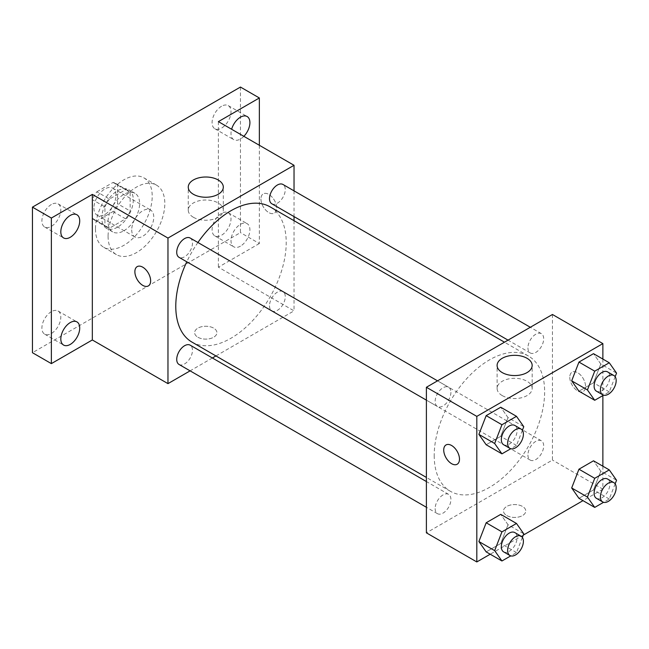 <?xml version="1.0" encoding="UTF-8"?>
<svg xmlns="http://www.w3.org/2000/svg" width="649" height="649" viewBox="0 0 649 649"><rect width="100%" height="100%" fill="white"/><g stroke="black" fill="none" stroke-linecap="round" stroke-linejoin="round"><path stroke-width="0.49" stroke-dasharray="3.25 2.43" d="M131.723 229.884A15.6 9.005 120 0 0 134.951 237.023A15.6 9.005 120 0 0 150.552 228.018A15.6 9.005 120 0 0 150.552 210.008A15.6 9.005 120 0 0 138.529 214.186A15.6 9.005 120 0 0 131.723 229.884M93.902 208.053A15.6 9.005 120 0 0 97.139 215.192A15.6 9.005 120 0 0 112.731 206.187A15.6 9.005 120 0 0 112.731 188.169A15.6 9.005 120 0 0 100.717 192.355A15.6 9.005 120 0 0 93.902 208.053M96.847 191.796L113.023 182.458A21.182 12.226 120 0 1 115.522 183.343A21.182 12.226 120 0 1 117.542 185.07L117.542 203.737A21.182 12.226 120 0 1 113.023 211.574L96.847 220.903A21.182 12.226 120 0 1 94.348 220.027A21.182 12.226 120 0 1 92.328 218.299L92.328 199.624A21.182 12.226 120 0 1 96.847 191.796L109.454 199.073L125.63 189.735L113.023 182.458M113.023 211.574L125.63 218.851L109.454 228.188L96.847 220.903M92.328 218.299L104.935 225.576L104.935 206.901L92.328 199.624M104.935 225.576A21.182 12.226 120 0 0 106.955 227.304A21.182 12.226 120 0 0 109.454 228.188M125.63 218.851A21.182 12.226 120 0 0 130.149 211.022L117.542 203.737M125.63 189.735A21.182 12.226 120 0 1 128.129 190.619A21.182 12.226 120 0 1 130.149 192.347L130.149 211.022M109.454 199.073A21.182 12.226 120 0 0 104.935 206.901M117.542 227.158A22.285 12.866 -60 0 1 106.395 228.261A22.285 12.866 -60 0 1 106.395 202.529A22.285 12.866 -60 0 1 128.68 189.662A22.285 12.866 -60 0 1 132.096 207.518A22.285 12.866 -60 0 1 117.542 227.158M123.845 230.793A22.285 12.866 120 0 0 138.399 211.16A22.285 12.866 120 0 0 134.984 193.305A22.285 12.866 120 0 0 117.818 199.267A22.285 12.866 120 0 0 108.083 221.698A22.285 12.866 120 0 0 112.699 231.896A22.285 12.866 120 0 0 123.845 230.793M130.149 192.347L117.542 185.07M95.484 228.975A40.116 23.161 120 0 0 103.791 247.342A40.116 23.161 120 0 0 143.9 224.181A40.116 23.161 120 0 0 143.9 177.858A40.116 23.161 120 0 0 112.991 188.608A40.116 23.161 120 0 0 95.484 228.975M108.083 236.252A40.116 23.161 120 0 0 116.398 254.619A40.116 23.161 120 0 0 156.506 231.458A40.116 23.161 120 0 0 156.506 185.135A40.116 23.161 120 0 0 125.598 195.884A40.116 23.161 120 0 0 108.083 236.252M221.544 106.266A13.369 7.723 120 0 0 212.807 118.045A13.369 7.723 120 0 0 214.86 128.762A13.369 7.723 120 0 0 228.229 121.047A13.369 7.723 120 0 0 228.229 105.6A13.369 7.723 120 0 0 221.544 106.266M51.36 204.516A13.369 7.723 120 0 0 42.623 216.304A13.369 7.723 120 0 0 44.676 227.02A13.369 7.723 120 0 0 58.045 219.297A13.369 7.723 120 0 0 58.045 203.859A13.369 7.723 120 0 0 51.36 204.516M51.36 311.658A13.369 7.723 120 0 0 42.623 323.437A13.369 7.723 120 0 0 44.676 334.154A13.369 7.723 120 0 0 58.045 326.431A13.369 7.723 120 0 0 58.045 310.993A13.369 7.723 120 0 0 51.36 311.658M221.544 213.399A13.369 7.723 120 0 0 212.807 225.187A13.369 7.723 120 0 0 214.86 235.895A13.369 7.723 120 0 0 228.229 228.18A13.369 7.723 120 0 0 228.229 212.742A13.369 7.723 120 0 0 221.544 213.399M240.454 87.055L240.454 232.618L32.45 352.707M259.357 145.279L259.357 243.529L240.454 232.618M259.357 243.529L218.388 267.185L294.029 310.855L215.939 355.936M212.385 357.988L190.1 370.855M197.904 337.237A11.138 6.433 0 0 0 210.049 338.632A11.138 6.433 0 0 0 216.928 332.686A11.138 6.433 0 0 0 205.782 326.252A11.138 6.433 0 0 0 194.643 332.686A11.138 6.433 0 0 0 197.904 337.237A11.138 6.433 0 0 0 210.049 338.624A11.138 6.433 0 0 0 216.928 332.686A11.138 6.433 0 0 0 205.782 326.252A11.138 6.433 0 0 0 194.643 332.686A11.138 6.433 0 0 0 197.904 337.229M243.854 136.322A13.369 7.723 -60 0 1 240.454 139.016A13.369 7.723 -60 0 1 233.762 139.681A13.369 7.723 -60 0 1 231.628 129.265M240.454 246.149A13.369 7.723 -60 0 1 233.762 246.815A13.369 7.723 -60 0 1 231.717 236.098A13.369 7.723 -60 0 1 240.454 224.319A13.369 7.723 -60 0 1 247.139 223.654A13.369 7.723 -60 0 1 249.184 234.37A13.369 7.723 -60 0 1 240.454 246.149M218.388 121.623L218.388 267.185M191.95 342.088A78.083 45.081 120 0 0 270.041 297.007A78.083 45.081 120 0 0 270.041 206.836M197.921 242.499A78.083 45.081 120 0 0 186.782 261.798M294.029 190.855L294.029 216.588M294.029 220.692L294.029 310.855M271.817 203.762A11.138 6.433 120 0 0 282.956 197.328A11.138 6.433 120 0 0 282.956 184.462M179.035 364.462A11.138 6.433 120 0 0 190.173 358.029A11.138 6.433 120 0 0 190.173 345.163M269.505 305.793A11.138 6.433 120 0 0 271.817 310.895A11.138 6.433 120 0 0 282.956 304.462A11.138 6.433 120 0 0 282.956 291.596A11.138 6.433 120 0 0 274.373 294.581A11.138 6.433 120 0 0 269.505 305.793M190.173 238.029A11.138 6.433 -60 0 1 192.485 243.132A11.138 6.433 -60 0 1 187.618 254.343A11.138 6.433 -60 0 1 179.035 257.329M260.939 198.951A11.138 6.433 -120 0 0 265.798 210.162A11.138 6.433 -120 0 0 274.389 213.148A11.138 6.433 -120 0 0 274.389 200.281A11.138 6.433 -120 0 0 263.243 193.848A11.138 6.433 -120 0 0 260.939 198.951A11.138 6.433 -120 0 0 265.798 210.162A11.138 6.433 -120 0 0 274.381 213.148A11.138 6.433 -120 0 0 274.381 200.281A11.138 6.433 -120 0 0 263.234 193.856A11.138 6.433 -120 0 0 260.93 198.951M137.19 266.625L137.182 266.634A11.138 6.433 60 0 1 137.19 266.625A11.138 6.433 60 0 1 145.774 269.611A11.138 6.433 60 0 1 150.641 280.822A11.138 6.433 60 0 1 148.329 285.925L148.321 285.933M193.386 217.277A17.531 10.116 180 0 1 188.259 210.122A17.531 10.116 180 0 1 205.782 200.006A17.531 10.116 180 0 1 223.313 210.122A17.531 10.116 180 0 1 212.491 219.476A17.531 10.116 180 0 1 193.386 217.277M434.205 455.541A78.083 45.081 120 0 0 450.382 491.285A78.083 45.081 120 0 0 528.464 446.204A78.083 45.081 120 0 0 528.464 356.041A78.083 45.081 120 0 0 468.294 376.955A78.083 45.081 120 0 0 434.205 455.541M450.909 392.329A11.138 6.433 -60 0 1 446.05 403.54A11.138 6.433 -60 0 1 437.458 406.525A11.138 6.433 -60 0 1 437.458 393.659A11.138 6.433 -60 0 1 448.605 387.234A11.138 6.433 -60 0 1 450.909 392.329M527.929 454.998A11.138 6.433 120 0 0 530.241 460.1A11.138 6.433 120 0 0 541.38 453.667A11.138 6.433 120 0 0 541.38 440.801A11.138 6.433 120 0 0 532.797 443.786A11.138 6.433 120 0 0 527.929 454.998M435.154 508.565A11.138 6.433 120 0 0 437.458 513.667A11.138 6.433 120 0 0 448.605 507.234A11.138 6.433 120 0 0 448.605 494.368A11.138 6.433 120 0 0 440.014 497.353A11.138 6.433 120 0 0 435.154 508.565M527.929 347.864A11.138 6.433 120 0 0 530.241 352.959A11.138 6.433 120 0 0 541.38 346.534A11.138 6.433 120 0 0 541.38 333.667A11.138 6.433 120 0 0 532.797 336.653A11.138 6.433 120 0 0 527.929 347.864M552.453 314.489L552.453 460.052L426.393 532.837M602.872 466.209L602.872 489.168L552.453 460.052M602.872 489.168L582.989 500.647M523.256 535.133L490.214 554.214M506.755 515.549A11.138 6.433 0 0 0 518.9 516.945A11.138 6.433 0 0 0 525.779 510.998A11.138 6.433 0 0 0 514.633 504.565A11.138 6.433 0 0 0 503.494 510.998A11.138 6.433 0 0 0 506.755 515.549A11.138 6.433 0 0 0 518.9 516.937A11.138 6.433 0 0 0 525.779 510.998A11.138 6.433 0 0 0 514.633 504.565A11.138 6.433 0 0 0 503.494 510.998A11.138 6.433 0 0 0 506.755 515.541M600.796 364.024L593.511 353.664L600.796 364.024L593.511 382.78L578.957 391.185L593.511 382.78L600.796 364.024L616.55 373.118M508.013 524.725L500.736 514.365L508.013 524.725L500.736 543.481L486.174 551.885L500.736 543.481L508.013 524.725L523.767 533.819M602.872 359.075L602.872 395.574M600.796 471.158L593.511 460.798L600.796 471.158L593.511 489.914L578.957 498.318L593.511 489.914L600.796 471.158L616.55 480.252M508.013 417.591L500.736 407.231L508.013 417.591L500.736 436.347L486.174 444.752L500.736 436.347L508.013 417.591L523.767 426.685M569.781 377.264A11.138 6.433 -120 0 0 574.649 388.475A11.138 6.433 -120 0 0 583.232 391.461A11.138 6.433 -120 0 0 583.232 378.594A11.138 6.433 -120 0 0 572.094 372.161A11.138 6.433 -120 0 0 569.781 377.264A11.138 6.433 -120 0 0 574.641 388.475A11.138 6.433 -120 0 0 583.232 391.461A11.138 6.433 -120 0 0 583.232 378.594A11.138 6.433 -120 0 0 572.085 372.161A11.138 6.433 -120 0 0 569.781 377.264M446.033 444.938L446.033 444.938A11.138 6.433 60 0 1 454.625 447.924A11.138 6.433 60 0 1 459.484 459.135A11.138 6.433 60 0 1 457.18 464.238L457.172 464.238M502.237 395.59A17.531 10.116 180 0 1 497.102 388.435A17.531 10.116 180 0 1 514.633 378.318A17.531 10.116 180 0 1 532.164 388.435A17.531 10.116 180 0 1 521.342 397.788A17.531 10.116 180 0 1 502.237 395.59M522.372 430.287L516.49 445.441L510.787 448.735M503.64 444.735A11.138 6.433 120 0 0 514.787 438.302A11.138 6.433 120 0 0 514.787 425.444M516.49 445.441L500.736 436.347M615.155 376.72L609.273 391.874L603.57 395.168M596.423 391.169A11.138 6.433 120 0 0 607.561 384.743A11.138 6.433 120 0 0 607.561 371.877M609.273 391.874L593.511 382.78M522.372 537.421L516.49 552.575L510.787 555.869M503.64 551.877A11.138 6.433 120 0 0 514.787 545.444A11.138 6.433 120 0 0 514.787 532.578M516.49 552.575L500.736 543.481M615.155 483.854L609.273 499.008L603.57 502.302M596.423 498.31A11.138 6.433 120 0 0 607.561 491.877A11.138 6.433 120 0 0 607.561 479.011M609.273 499.008L593.511 489.914M97.139 215.192L134.951 237.023M112.731 188.169L150.552 210.008M134.984 193.305L128.68 189.662M112.699 231.896L106.395 228.261M128.129 190.619L115.522 183.343M106.955 227.304L94.348 220.027M156.506 185.135L143.9 177.858M116.398 254.619L103.791 247.342M214.86 235.895L233.762 246.815M228.229 212.742L247.139 223.654M44.676 334.154L63.586 345.065M58.045 310.993L76.955 321.912M44.676 227.02L63.586 237.932M58.045 203.859L76.955 214.778M214.86 128.762L233.762 139.681M228.229 105.6L247.139 116.52M223.313 210.122L223.313 187.123M188.259 210.122L188.259 187.123M528.464 356.041L504.476 342.193M450.382 491.285L426.393 477.437M426.393 400.141L437.458 406.525M437.531 380.841L448.605 387.234M541.38 440.801L282.956 291.596M530.241 460.1L271.817 310.895M448.605 494.368L426.393 481.542M437.458 513.667L426.393 507.275M541.38 333.667L530.314 327.274M530.241 352.959L508.029 340.141M532.164 388.435L532.164 365.436M497.102 388.435L497.102 365.436"/><path stroke-width="0.97" d="M190.1 370.855L167.969 383.632L92.328 339.971L51.36 363.618L32.45 352.707L32.45 207.136L240.454 87.055L259.357 97.967L259.357 145.279M215.939 355.936L212.385 357.988M70.27 344.408A13.369 7.723 -60 0 1 63.586 345.065A13.369 7.723 -60 0 1 61.533 334.357A13.369 7.723 -60 0 1 70.27 322.569A13.369 7.723 -60 0 1 76.955 321.912A13.369 7.723 -60 0 1 79 332.621A13.369 7.723 -60 0 1 70.27 344.408M70.27 237.274A13.369 7.723 -60 0 1 63.586 237.932A13.369 7.723 -60 0 1 61.533 227.223A13.369 7.723 -60 0 1 70.27 215.436A13.369 7.723 -60 0 1 76.955 214.778A13.369 7.723 -60 0 1 79 225.487A13.369 7.723 -60 0 1 70.27 237.274M92.328 339.971L92.328 194.4L51.36 218.056L32.45 207.136M51.36 363.618L51.36 218.056M167.969 383.632L167.969 238.069L92.328 194.4M167.969 238.069L294.029 165.292L218.388 121.623L259.357 97.967M193.386 194.278A17.531 10.116 180 0 1 188.259 187.123A17.531 10.116 180 0 1 205.782 177.007A17.531 10.116 180 0 1 223.313 187.123A17.531 10.116 180 0 1 212.491 196.477A17.531 10.116 180 0 1 193.386 194.278M231.628 129.265A13.369 7.723 -60 0 1 240.454 117.185A13.369 7.723 -60 0 1 247.139 116.52A13.369 7.723 -60 0 1 243.854 136.322M186.782 261.798A78.083 45.081 120 0 0 175.782 306.344A78.083 45.081 120 0 0 191.95 342.088L426.393 477.437M504.476 342.193L270.041 206.836A78.083 45.081 120 0 0 197.921 242.499M294.029 165.292L294.029 190.855M294.029 216.588L294.029 220.692M530.314 327.274L282.956 184.462A11.138 6.433 120 0 0 274.373 187.447A11.138 6.433 120 0 0 269.505 198.659A11.138 6.433 120 0 0 271.817 203.762L508.029 340.141M426.393 481.542L190.173 345.163A11.138 6.433 120 0 0 181.59 348.148A11.138 6.433 120 0 0 176.731 359.359A11.138 6.433 120 0 0 179.035 364.462L426.393 507.275M426.393 400.141L179.035 257.329A11.138 6.433 -60 0 1 179.035 244.462A11.138 6.433 -60 0 1 190.173 238.029L437.531 380.841M150.633 280.83A11.138 6.433 60 0 1 148.321 285.933A11.138 6.433 60 0 1 137.182 279.5A11.138 6.433 60 0 1 137.182 266.634A11.138 6.433 60 0 1 145.765 269.619A11.138 6.433 60 0 1 150.633 280.83M148.329 285.925A11.138 6.433 60 0 1 137.19 279.492A11.138 6.433 60 0 1 137.182 266.625M490.214 554.214L476.812 561.945L426.393 532.837L426.393 387.275L552.453 314.489L602.872 343.605L602.872 359.075M582.989 500.647L523.256 535.133M578.957 391.185L571.68 380.833L578.957 362.069L593.511 353.664L578.957 362.069L571.68 380.833L578.957 391.185L594.719 400.279L587.434 389.927L594.719 371.171L609.273 362.767L616.55 373.118L615.155 376.72M486.174 551.885L478.897 541.534L486.174 522.769L500.736 514.365L486.174 522.769L478.897 541.534L486.174 551.885L501.937 560.979L494.66 550.628L501.937 531.872L516.49 523.467L523.767 533.819L522.372 537.421M602.872 395.574L602.872 466.209M476.812 561.945L476.812 416.382L602.872 343.605M578.957 498.318L571.68 487.967L578.957 469.203L593.511 460.798L578.957 469.203L571.68 487.967L578.957 498.318L594.719 507.413L587.434 497.061L594.719 478.305L609.273 469.9L616.55 480.252L615.155 483.854M486.174 444.752L478.897 434.392L486.174 415.636L500.736 407.231L486.174 415.636L478.897 434.392L486.174 444.752L501.937 453.846L494.66 443.494L501.937 424.738L516.49 416.334L523.767 426.685L522.372 430.287M476.812 416.382L426.393 387.275M502.237 372.591A17.531 10.116 180 0 1 497.102 365.436A17.531 10.116 180 0 1 514.633 355.319A17.531 10.116 180 0 1 532.164 365.436A17.531 10.116 180 0 1 521.342 374.789A17.531 10.116 180 0 1 502.237 372.591M459.484 459.143A11.138 6.433 60 0 1 457.172 464.238A11.138 6.433 60 0 1 446.033 457.813A11.138 6.433 60 0 1 446.033 444.946A11.138 6.433 60 0 1 454.616 447.932A11.138 6.433 60 0 1 459.484 459.143M457.18 464.238A11.138 6.433 60 0 1 446.033 457.805A11.138 6.433 60 0 1 446.033 444.938M510.787 448.735L501.937 453.846M521.09 429.078L514.787 425.444A11.138 6.433 120 0 0 506.196 428.421A11.138 6.433 120 0 0 501.336 439.641A11.138 6.433 120 0 0 503.64 444.735L509.944 448.378A11.138 6.433 120 0 0 521.09 441.945A11.138 6.433 120 0 0 521.09 429.078A11.138 6.433 120 0 0 512.499 432.064A11.138 6.433 120 0 0 507.64 443.275A11.138 6.433 120 0 0 509.944 448.378M494.66 443.494L478.897 434.392M501.937 424.738L486.174 415.636M516.49 416.334L500.736 407.231M603.57 395.168L594.719 400.279M613.865 375.511L607.561 371.877A11.138 6.433 120 0 0 598.978 374.862A11.138 6.433 120 0 0 594.119 386.074A11.138 6.433 120 0 0 596.423 391.169L602.726 394.811A11.138 6.433 120 0 0 613.865 388.378A11.138 6.433 120 0 0 613.865 375.511A11.138 6.433 120 0 0 605.282 378.497A11.138 6.433 120 0 0 600.414 389.708A11.138 6.433 120 0 0 602.726 394.811M587.434 389.927L571.68 380.833M594.719 371.171L578.957 362.069M609.273 362.767L593.511 353.664M510.787 555.869L501.937 560.979M521.09 536.212L514.787 532.578A11.138 6.433 120 0 0 506.196 535.563A11.138 6.433 120 0 0 501.336 546.774A11.138 6.433 120 0 0 503.64 551.877L509.944 555.512A11.138 6.433 120 0 0 521.09 549.078A11.138 6.433 120 0 0 521.09 536.212A11.138 6.433 120 0 0 512.499 539.197A11.138 6.433 120 0 0 507.64 550.409A11.138 6.433 120 0 0 509.944 555.512M494.66 550.628L478.897 541.534M501.937 531.872L486.174 522.769M516.49 523.467L500.736 514.365M603.57 502.302L594.719 507.413M613.865 482.645L607.561 479.011A11.138 6.433 120 0 0 598.978 481.996A11.138 6.433 120 0 0 594.119 493.208A11.138 6.433 120 0 0 596.423 498.31L602.726 501.945A11.138 6.433 120 0 0 613.865 495.511A11.138 6.433 120 0 0 613.865 482.645A11.138 6.433 120 0 0 605.282 485.63A11.138 6.433 120 0 0 600.414 496.842A11.138 6.433 120 0 0 602.726 501.945M587.434 497.061L571.68 487.967M594.719 478.305L578.957 469.203M609.273 469.9L593.511 460.798"/></g></svg>
